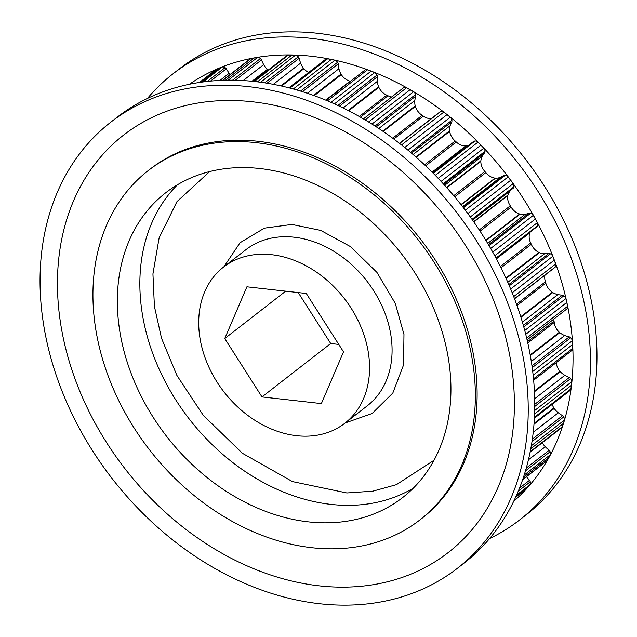 <?xml version="1.0" encoding="UTF-8"?>
<svg xmlns="http://www.w3.org/2000/svg" width="637" height="637" viewBox="0 0 637 637"><rect width="100%" height="100%" fill="white"/><g stroke="black" fill="none" stroke-linecap="round" stroke-linejoin="round"><path stroke-width="0.96" d="M223.858 266.839L240.077 242.713L264.387 228.142L291.929 224.447L320.706 230.403L350.525 246.638L376.937 272.389L395.298 303.411L403.969 334.425L403.571 364.913L392.83 393.045L372.096 413.509L345.182 422.976M519.673 519.911L526.186 514.847A282.478 217.655 -127.9 0 0 594.369 318.922A282.478 217.655 -127.9 0 0 429.123 72.634A282.478 217.655 -127.9 0 0 179.53 68.748L173.017 73.812A282.478 217.655 52.1 0 1 422.61 77.698A282.478 217.655 52.1 0 1 587.847 323.986A282.478 217.655 52.1 0 1 519.673 519.911A282.478 217.655 52.1 0 1 489.542 538.607M199.612 335.707A98.87 76.177 52.1 0 1 223.476 267.134A98.87 76.177 52.1 0 1 310.832 268.495A98.87 76.177 52.1 0 1 368.664 354.698A98.87 76.177 52.1 0 1 344.808 423.271A98.87 76.177 52.1 0 1 257.452 421.909A98.87 76.177 52.1 0 1 199.612 335.707M147.458 98.393A282.478 217.655 52.1 0 1 173.017 73.812M189.476 84.235A264.403 203.721 52.1 0 1 420.651 95.996A264.403 203.721 52.1 0 1 570.617 323.636A264.403 203.721 52.1 0 1 513.637 501.391M449.173 363.735A193.027 148.732 52.1 0 1 402.584 497.616A193.027 148.732 52.1 0 1 232.027 494.965A193.027 148.732 52.1 0 1 119.111 326.662A193.027 148.732 52.1 0 1 165.7 192.78A193.027 148.732 52.1 0 1 336.256 195.44A193.027 148.732 52.1 0 1 449.173 363.735M110.814 122.153L117.327 117.089A282.478 217.655 52.1 0 1 366.92 120.966A282.478 217.655 52.1 0 1 532.166 367.262A282.478 217.655 52.1 0 1 463.983 563.188L457.47 568.252A282.478 217.655 52.1 0 1 207.877 564.366A282.478 217.655 52.1 0 1 42.631 318.078A282.478 217.655 52.1 0 1 110.814 122.153A282.478 217.655 52.1 0 1 360.407 126.03A282.478 217.655 52.1 0 1 525.644 372.327A282.478 217.655 52.1 0 1 457.47 568.252M419.91 519.919L421.694 518.542A221.278 170.493 -127.9 0 0 475.098 365.065A221.278 170.493 -127.9 0 0 345.66 172.141A221.278 170.493 -127.9 0 0 150.141 169.1L148.365 170.477A221.278 170.493 52.1 0 1 343.884 173.519A221.278 170.493 52.1 0 1 473.323 366.45A221.278 170.493 52.1 0 1 419.91 519.919A221.278 170.493 52.1 0 1 224.399 516.878A221.278 170.493 52.1 0 1 94.961 323.954A221.278 170.493 52.1 0 1 148.365 170.477M59.87 318.428A264.403 203.721 -127.9 0 0 319.065 585.825A264.403 203.721 -127.9 0 0 511.965 369.205A264.403 203.721 -127.9 0 0 252.77 101.809A264.403 203.721 -127.9 0 0 59.87 318.428M376.26 126.819L415.786 96.107A6.983 5.383 -127.9 0 0 415.722 95.295A6.983 5.383 -127.9 0 0 415.571 94.523A4.069 3.129 -127.9 0 0 413.501 91.8A92.58 71.336 -127.9 0 0 410.021 89.753A92.58 71.336 -127.9 0 0 406.51 87.795A4.069 3.129 -127.9 0 0 403.619 87.683A6.983 5.383 -127.9 0 0 403.325 87.89L363.424 118.888M443.248 183.767L485.012 151.311A4.069 3.129 -127.9 0 0 484.98 150.746A4.069 3.129 -127.9 0 0 483.786 148.206A92.58 71.336 -127.9 0 0 480.895 145.156A92.58 71.336 -127.9 0 0 477.941 142.17A4.069 3.129 -127.9 0 0 475.003 140.984A6.983 5.383 -127.9 0 0 473.689 141.374L432.969 173.017M472.017 219.367L513.836 186.872A4.069 3.129 -127.9 0 0 513.86 185.693A4.069 3.129 -127.9 0 0 513.096 183.719A92.58 71.336 -127.9 0 0 510.635 180.295A92.58 71.336 -127.9 0 0 508.095 176.927A4.069 3.129 -127.9 0 0 505.276 175.247A6.983 5.383 -127.9 0 0 503.851 175.366L462.956 207.144M495.992 258.081L537.517 225.817A4.069 3.129 -127.9 0 0 537.7 224.073A4.069 3.129 -127.9 0 0 537.286 222.711A92.58 71.336 -127.9 0 0 535.327 219.017A92.58 71.336 -127.9 0 0 533.28 215.362A4.069 3.129 -127.9 0 0 530.661 213.252A6.983 5.383 -127.9 0 0 529.18 213.092L488.468 244.719M514.497 298.697L555.337 266.959A4.069 3.129 -127.9 0 0 555.783 264.713A4.069 3.129 -127.9 0 0 555.623 263.997A92.58 71.336 -127.9 0 0 554.222 260.151A92.58 71.336 -127.9 0 0 552.733 256.321A4.069 3.129 -127.9 0 0 550.392 253.837A6.983 5.383 -127.9 0 0 548.887 253.399L508.772 284.58M527.086 339.879L566.747 309.056A4.069 3.129 -127.9 0 0 567.551 306.389A4.069 3.129 -127.9 0 0 567.543 306.325A92.58 71.336 -127.9 0 0 566.747 302.44A92.58 71.336 -127.9 0 0 565.855 298.554A4.069 3.129 -127.9 0 0 563.864 295.767A6.983 5.383 -127.9 0 0 562.399 295.074L523.351 325.419M532.715 371.514L572.257 340.779A4.069 3.129 -127.9 0 0 572.249 340.715A4.069 3.129 -127.9 0 0 570.68 337.777A6.983 5.383 -127.9 0 0 569.287 336.846L531.967 365.845M534.674 410.515L571.747 381.714A4.069 3.129 -127.9 0 0 571.715 381.006A4.069 3.129 -127.9 0 0 570.625 378.593A6.983 5.383 -127.9 0 0 569.343 377.446L534.746 404.336M531.298 445.773L564.326 420.109A4.069 3.129 -127.9 0 0 564.374 418.796A4.069 3.129 -127.9 0 0 563.697 416.956A6.983 5.383 -127.9 0 0 562.575 415.635L532.341 439.132M524.163 475.059L550.233 454.802A4.069 3.129 -127.9 0 0 550.464 452.939A4.069 3.129 -127.9 0 0 550.121 451.721A6.983 5.383 -127.9 0 0 549.182 450.263L526.266 468.068M516.567 495.092L529.888 484.733A4.069 3.129 -127.9 0 0 530.406 482.392A4.069 3.129 -127.9 0 0 530.287 481.811A6.983 5.383 -127.9 0 0 529.57 480.266L519.505 488.093M338.773 344.426L330.714 343.518L298.227 292.574M261.99 396.923L224.757 338.534L246.909 286.809L306.286 293.482L343.518 351.871L321.374 403.587L261.99 396.923L330.714 343.518M302.487 91.664L338.271 63.859A6.983 5.383 -127.9 0 0 337.562 62.315A4.069 3.129 -127.9 0 0 334.895 60.292A92.58 71.336 -127.9 0 0 331.248 59.496A92.58 71.336 -127.9 0 0 327.609 58.811A4.069 3.129 -127.9 0 0 325.563 59.313L288.903 87.795M338.271 63.859A29.27 22.558 -127.9 0 0 338.924 68.724A17.08 13.154 -127.9 0 0 341.002 74.139A4.762 3.671 -127.9 0 0 341.321 74.633A12.987 10.009 -127.9 0 0 350.047 81.186L325.706 100.105M350.454 81.305L350.047 81.186M339.457 106.204L377.526 76.623A6.983 5.383 -127.9 0 0 377.064 75.023A4.069 3.129 -127.9 0 0 374.652 72.618A92.58 71.336 -127.9 0 0 371.037 71.177A92.58 71.336 -127.9 0 0 367.406 69.831A4.069 3.129 -127.9 0 0 364.746 70.197A4.069 3.129 -127.9 0 0 364.667 70.269L326.072 100.256L364.746 70.197M377.526 76.623A29.27 22.558 -127.9 0 0 377.383 81.321A17.08 13.154 -127.9 0 0 378.609 86.799A4.762 3.671 -127.9 0 0 378.856 87.333A12.987 10.009 -127.9 0 0 386.739 95.16L359.276 116.499M360.446 117.168L387.989 95.757L386.739 95.16M387.989 95.757A12.987 10.009 -127.9 0 0 391.612 96.991M415.786 96.107A29.27 22.558 -127.9 0 0 414.846 100.503A17.08 13.154 -127.9 0 0 415.181 105.893A4.762 3.671 -127.9 0 0 415.348 106.443A12.987 10.009 -127.9 0 0 422.14 115.305L392.671 138.205M393.809 139.049L423.326 116.109L422.14 115.305M423.326 116.109A12.987 10.009 -127.9 0 0 431.305 118.601M411.486 153.135L451.872 121.747A6.983 5.383 -127.9 0 0 451.928 120.21A4.069 3.129 -127.9 0 0 450.248 117.248A92.58 71.336 -127.9 0 0 447.015 114.66A92.58 71.336 -127.9 0 0 443.734 112.152A4.069 3.129 -127.9 0 0 440.772 111.491A6.983 5.383 -127.9 0 0 439.634 112.12A6.983 5.383 -127.9 0 0 439.602 112.152L399.455 143.341L439.634 112.12M451.872 121.747A29.27 22.558 -127.9 0 0 450.168 125.696A17.08 13.154 -127.9 0 0 449.611 130.832A4.762 3.671 -127.9 0 0 449.682 131.373A12.987 10.009 -127.9 0 0 455.184 141.008L424.545 164.824M425.604 165.827L456.275 141.987L455.184 141.008M456.275 141.987A12.987 10.009 -127.9 0 0 465.83 145.905A4.762 3.671 -127.9 0 0 466.324 145.873A17.08 13.154 -127.9 0 0 468.888 145.109M443.885 184.459L484.709 152.745A6.983 5.383 -127.9 0 0 485.012 151.311M484.709 152.745A29.27 22.558 -127.9 0 0 482.281 156.129A17.08 13.154 -127.9 0 0 480.847 160.85A4.762 3.671 -127.9 0 0 480.831 161.376A12.987 10.009 -127.9 0 0 484.868 171.488L453.719 195.694M454.675 196.833L485.832 172.619L484.868 171.488M485.832 172.619A12.987 10.009 -127.9 0 0 495.005 178.129A4.762 3.671 -127.9 0 0 495.514 178.185A17.08 13.154 -127.9 0 0 500.26 177.365A29.27 22.558 -127.9 0 0 503.851 175.366M472.407 219.916L513.279 188.162A6.983 5.383 -127.9 0 0 513.836 186.872M511.869 189.253A29.27 22.558 -127.9 0 0 510.213 190.885A17.08 13.154 -127.9 0 0 507.944 195.049A4.762 3.671 -127.9 0 0 507.84 195.543A12.987 10.009 -127.9 0 0 510.293 205.823L479.247 229.949M480.059 231.183L511.089 207.073L510.293 205.823M511.089 207.073A12.987 10.009 -127.9 0 0 519.609 214A4.762 3.671 -127.9 0 0 520.118 214.151A17.08 13.154 -127.9 0 0 525.143 214.287A29.27 22.558 -127.9 0 0 529.18 213.092M496.175 258.431L536.728 226.923A6.983 5.383 -127.9 0 0 537.517 225.817M530.382 231.852A17.08 13.154 -127.9 0 0 530.072 232.386A4.762 3.671 -127.9 0 0 529.88 232.823A12.987 10.009 -127.9 0 0 530.685 242.96L500.363 266.521M501.008 267.819L531.29 244.29L530.685 242.96M531.29 244.29A12.987 10.009 -127.9 0 0 538.886 252.435A4.762 3.671 -127.9 0 0 539.396 252.674A17.08 13.154 -127.9 0 0 544.531 253.757A29.27 22.558 -127.9 0 0 548.887 253.399M514.537 298.801L554.66 267.62A6.983 5.383 -127.9 0 0 555.337 266.959M544.993 275.128A12.987 10.009 -127.9 0 0 545.415 281.785L516.535 304.223M517.005 305.537L545.813 283.147L545.415 281.785M545.813 283.147A12.987 10.009 -127.9 0 0 552.271 292.256A4.762 3.671 -127.9 0 0 552.749 292.574A17.08 13.154 -127.9 0 0 557.853 294.581A29.27 22.558 -127.9 0 0 562.399 295.074M553.864 319.073A12.987 10.009 -127.9 0 0 554.039 321.104L527.516 341.719M527.802 343.001L554.23 322.457L554.039 321.104M554.23 322.457A12.987 10.009 -127.9 0 0 559.334 332.259A4.762 3.671 -127.9 0 0 559.772 332.657A17.08 13.154 -127.9 0 0 564.693 335.516A29.27 22.558 -127.9 0 0 569.287 336.846M571.413 350.828A4.069 3.129 -127.9 0 0 571.668 350.653A4.069 3.129 -127.9 0 0 572.687 348.407A92.58 71.336 -127.9 0 0 572.52 344.601A92.58 71.336 -127.9 0 0 572.257 340.779M556.276 362.612A12.987 10.009 -127.9 0 0 559.875 371.228A4.762 3.671 -127.9 0 0 560.257 371.682A17.08 13.154 -127.9 0 0 564.844 375.312A29.27 22.558 -127.9 0 0 569.343 377.446M534.379 418.23L569.94 390.6A4.069 3.129 -127.9 0 0 570.903 388.968A92.58 71.336 -127.9 0 0 571.373 385.361A92.58 71.336 -127.9 0 0 571.747 381.714M552.215 404.376A12.987 10.009 -127.9 0 0 553.879 407.983A4.762 3.671 -127.9 0 0 554.198 408.484A17.08 13.154 -127.9 0 0 558.299 412.776A29.27 22.558 -127.9 0 0 562.575 415.635M530.095 452.19L561.444 427.833A4.069 3.129 -127.9 0 0 562.24 426.766A92.58 71.336 -127.9 0 0 563.331 423.462A92.58 71.336 -127.9 0 0 564.326 420.109M542.23 442.763A17.08 13.154 -127.9 0 0 545.264 446.752A29.27 22.558 -127.9 0 0 549.182 450.263M522.603 479.749L546.435 461.228A4.069 3.129 -127.9 0 0 546.96 460.662A92.58 71.336 -127.9 0 0 548.64 457.764A92.58 71.336 -127.9 0 0 550.233 454.802M526.504 476.715A29.27 22.558 -127.9 0 0 529.57 480.266M525.175 489.901A4.069 3.129 -127.9 0 0 525.358 489.773A4.069 3.129 -127.9 0 0 525.533 489.63A92.58 71.336 -127.9 0 0 527.747 487.225A92.58 71.336 -127.9 0 0 529.888 484.733M192.979 83.551A4.069 3.129 -127.9 0 0 190.527 83.718A92.58 71.336 -127.9 0 0 189.842 84.156M210.521 81.082L226.35 68.78A6.983 5.383 -127.9 0 0 225.084 67.626A4.069 3.129 -127.9 0 0 222.13 67.084A92.58 71.336 -127.9 0 0 219.056 68.302A92.58 71.336 -127.9 0 0 216.039 69.616A4.069 3.129 -127.9 0 0 215.672 69.855L199.461 82.452M226.35 68.78A29.27 22.558 -127.9 0 0 229.193 73.255A17.08 13.154 -127.9 0 0 230.156 74.457M235.348 80.222L261.52 59.886A6.983 5.383 -127.9 0 0 260.406 58.556A4.069 3.129 -127.9 0 0 257.452 57.481A92.58 71.336 -127.9 0 0 254.083 58.039A92.58 71.336 -127.9 0 0 250.755 58.7A4.069 3.129 -127.9 0 0 249.871 59.137L222.647 80.294M261.52 59.886A29.27 22.558 -127.9 0 0 263.686 64.632A17.08 13.154 -127.9 0 0 267.253 69.409A4.762 3.671 -127.9 0 0 267.683 69.799A12.987 10.009 -127.9 0 0 268.121 70.166M267.054 83.208L299.207 58.23A6.983 5.383 -127.9 0 0 298.283 56.765A4.069 3.129 -127.9 0 0 295.425 55.196A92.58 71.336 -127.9 0 0 291.865 55.077A92.58 71.336 -127.9 0 0 288.33 55.061A4.069 3.129 -127.9 0 0 286.881 55.586L253.653 81.409M299.207 58.23A29.27 22.558 -127.9 0 0 300.64 63.111A17.08 13.154 -127.9 0 0 303.499 68.278A4.762 3.671 -127.9 0 0 303.889 68.732A12.987 10.009 -127.9 0 0 308.627 72.475M289.954 88.065L327.609 58.811M293.323 88.973L331.248 59.496M296.746 89.936L334.895 60.292M300.56 91.067L337.562 62.315M341.002 74.139L313.611 95.423M281.61 86.043L303.889 68.732M341.321 74.633L314.264 95.654M280.861 85.876L303.499 68.278M298.283 56.765L264.721 82.842M295.425 55.196L260.613 82.245M291.865 55.077L257.428 81.839M288.33 55.061L254.33 81.48M327.498 100.845L367.406 69.831M330.945 102.326L371.037 71.177M334.425 103.871L374.652 72.618M337.889 105.463L377.064 75.023M378.609 86.799L348.128 110.488M378.856 87.333L348.686 110.774M252.857 81.321L267.683 69.799M252.021 81.241L267.253 69.409M260.406 58.556L232.585 80.174M257.452 57.481L228.261 80.166M254.083 58.039L225.554 80.214M363.44 118.904L403.619 87.683M250.755 58.7L222.982 80.286M365.168 119.923L406.51 87.795M368.56 121.97L410.021 89.753M371.96 124.072L413.501 91.8M375.034 126.022L415.571 94.523M415.181 105.893L382.718 131.126M415.348 106.443L383.171 131.437M225.084 67.626L207.343 81.409M222.13 67.084L203.012 81.942M219.056 68.302L201.181 82.197M399.622 143.468L440.772 111.491M216.039 69.616L199.54 82.436M401.517 144.957L443.734 112.152M404.726 147.521L447.015 114.66M407.919 150.141L450.248 117.248M410.562 152.354L451.928 120.21M449.611 130.832L415.937 156.997M449.682 131.373L416.303 157.315M465.83 145.905L432.085 172.133M466.324 145.873L432.276 172.324M190.527 83.718L189.993 84.132M433.327 173.368L475.003 140.984M435.262 175.334L477.941 142.17M438.176 178.352L480.895 145.156M441.059 181.41L483.786 148.206M480.847 160.85L446.593 187.469M480.831 161.376L446.863 187.772M495.005 178.129L460.957 204.588M495.514 178.185L461.18 204.867M463.433 207.758L505.276 175.247M465.281 210.186L508.095 176.927M467.813 213.57L510.635 180.295M470.305 216.97L513.096 183.719M507.944 195.049L473.649 221.692M507.84 195.543L473.84 221.963M519.609 214L485.8 240.276M520.118 214.151L486.023 240.651M489.001 245.619L530.661 213.252M490.665 248.478L533.28 215.362M492.727 252.117L535.327 219.017M494.742 255.771L537.286 222.711M530.072 232.386L496.287 258.638M529.88 232.823L496.398 258.845M538.886 252.435L505.889 278.074M539.396 252.674L506.104 278.544M509.289 285.774L550.392 253.837M510.651 289.023L552.733 256.321M512.196 292.805L554.222 260.151M513.685 296.587L555.623 263.997M552.271 292.256L520.755 316.74M552.749 292.574L520.931 317.298M523.773 326.924L563.864 295.767M524.745 330.499L565.855 298.554M525.74 334.314L566.747 302.44M526.664 338.088L567.543 306.325M559.334 332.259L530.199 354.905M559.772 332.657L530.318 355.542M532.221 367.668L570.68 337.777M533.137 375.209L572.52 344.601M533.511 378.848L572.687 348.407M559.875 371.228L534.403 391.03M560.257 371.682L534.435 391.755M534.738 406.478L570.625 378.593M534.57 413.954L571.373 385.361M534.427 417.307L570.903 388.968M553.879 407.983L534.045 423.398M554.198 408.484L533.981 424.194M531.975 441.608L563.697 416.956M530.764 448.774L563.331 423.462M530.207 451.657L562.24 426.766M525.453 470.886L550.121 451.721M523.407 477.376L548.64 457.764M522.674 479.534L546.96 460.662M518.247 491.167L530.287 481.811M516.002 496.35L527.747 487.225M515.524 497.409L525.533 489.63M224.757 338.534L285.71 291.165M344.808 423.271L367.318 405.777A98.87 76.177 -127.9 0 0 391.182 337.204A98.87 76.177 -127.9 0 0 333.342 251.002A98.87 76.177 -127.9 0 0 245.986 249.64L223.476 267.134M413.294 488.173A193.027 148.732 52.1 0 1 246.997 472.718A193.027 148.732 52.1 0 1 141.621 309.168A193.027 148.732 52.1 0 1 177.5 184.738M434.02 460.24L396.453 484.653L372.812 491.175L346.862 492.958L292.463 481.588L242.442 453.305L203.307 415.38L176.879 375.384L161.543 338.319L154.409 306.397L152.936 273.926L159.131 237.856L176.975 201.603L209.684 171.552M338.924 68.724L307.368 93.249M273.337 84.323L300.64 63.111M377.383 81.321L343.096 107.964M243.207 80.549L263.686 64.632M414.846 100.503L378.816 128.499M219.988 80.405L229.193 73.255M450.168 125.696L413.087 154.512M482.281 156.129L444.69 185.343M500.26 177.365L462.573 206.651M510.213 190.885L472.566 220.139M525.143 214.287L487.679 243.398M544.531 253.757L507.785 282.31M557.853 294.581L522.396 322.131M564.693 335.516L531.306 361.458M564.844 375.312L534.682 398.754M558.299 412.776L533.217 432.268M545.264 446.752L528.407 459.85M571.668 350.653L533.639 380.209M525.358 489.773L515.508 497.425"/></g></svg>
